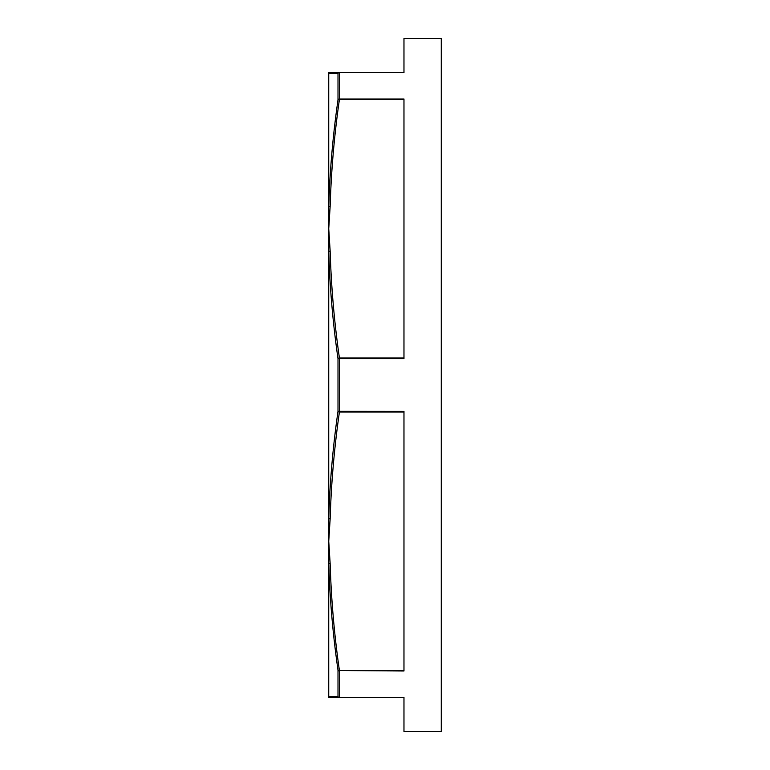 <?xml version="1.0" encoding="UTF-8"?>
<svg xmlns="http://www.w3.org/2000/svg" width="770" height="770" viewBox="0 0 770 770"><rect width="100%" height="100%" fill="white"/><g stroke="black" fill="none" stroke-linecap="round" stroke-linejoin="round"><path stroke-width="1.16" d="M328.742 248.277L328.742 251.675C329.81 287.46 332.9 323.131 338.001 358.656A1.473 0.732 -8 0 1 339.416 357.954L339.416 358.579L403.971 358.579L403.971 99.003L339.416 99.003A1.473 1.213 180 0 0 338.001 99.888C332.9 135.405 329.81 171.055 328.742 206.841L328.742 248.277M403.971 357.954L339.416 357.954C334.315 322.466 331.225 286.844 330.157 251.107A1.473 0.732 178.5 0 0 328.742 251.675L328.742 563.159C329.81 598.944 332.9 634.596 338.001 670.112A1.473 0.732 -8 0 0 339.416 670.516L403.971 670.997L403.971 411.421L338.001 411.344C332.9 446.869 329.81 482.54 328.742 518.326A1.473 0.732 1.5 0 0 330.157 518.893C331.225 483.156 334.315 447.534 339.416 412.046A1.473 0.732 -172 0 1 338.001 411.344L338.001 358.656L339.416 358.579L339.416 412.046L403.971 412.046M403.971 72.438L339.416 72.582L403.971 72.582L403.971 38.5L441.258 38.5L441.258 731.5L403.971 731.5L403.971 697.418L339.416 697.562A1.473 1.463 -90 0 1 338.001 696.446L328.742 696.484A1.473 1.473 90 0 0 330.157 697.562L403.971 697.562M328.742 697.562L328.742 696.484L328.742 697.562L339.416 697.562M328.742 518.326L328.742 696.484M403.971 670.516L339.416 670.516C334.315 635.029 331.225 599.407 330.157 563.669A1.473 0.732 178.5 0 1 328.742 563.159M338.001 670.112A1.473 1.213 0 0 0 339.416 670.997L339.416 697.418A1.473 1.328 180 0 1 338.001 696.446L338.001 670.112M330.157 563.669L328.742 541.281L330.157 518.893M330.157 72.438L328.742 72.438L328.742 206.841A1.473 0.732 1.5 0 1 330.157 206.331C331.225 170.594 334.315 134.971 339.416 99.484A1.473 0.732 -172 0 0 338.001 99.888L338.001 73.554A1.473 1.463 -90 0 1 339.416 72.438L330.157 72.438A1.473 1.473 90 0 0 328.742 73.516L338.001 73.554A1.473 1.328 0 0 1 339.416 72.582L339.416 99.484L403.971 99.484M328.742 206.841L328.742 251.675M330.157 251.107L328.742 228.719L330.157 206.331"/></g></svg>
